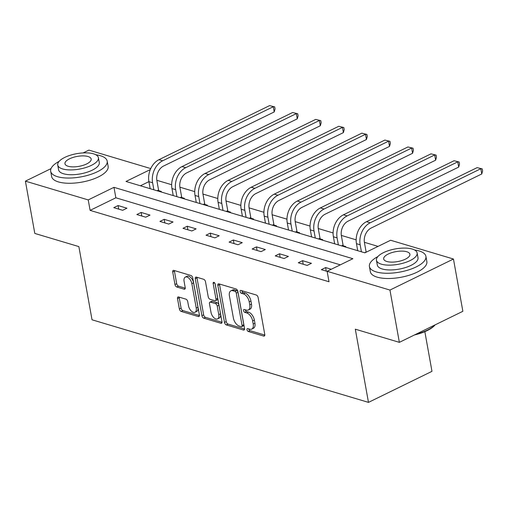 <?xml version="1.0" encoding="UTF-8"?>
<svg xmlns="http://www.w3.org/2000/svg" width="508" height="508" viewBox="0 0 508 508"><rect width="100%" height="100%" fill="white"/><g stroke="black" fill="none" stroke-linecap="round" stroke-linejoin="round"><path stroke-width="0.76" d="M246.996 329.73A1.575 0.876 -116.1 0 0 248.266 331.47L263.684 336.08A2.254 1.251 -116.1 0 0 264.306 336.048A2.254 1.251 -116.1 0 0 264.77 334.461L258.121 297.51A2.254 1.251 -116.1 0 0 256.299 295.021L240.881 290.417A1.575 0.876 -116.1 0 0 240.449 290.436A1.575 0.876 -116.1 0 0 240.125 291.548A1.575 0.876 -116.1 0 0 241.395 293.287L243.395 293.884A7.214 4 -116.1 0 1 249.218 301.841L249.771 304.921A7.214 4 -116.1 0 1 248.298 310.013A7.214 4 -116.1 0 1 246.31 310.102L244.316 309.505A1.575 0.876 -116.1 0 0 243.878 309.524A1.575 0.876 -116.1 0 0 243.561 310.642A1.575 0.876 -116.1 0 0 244.831 312.382L246.831 312.979A7.214 4 -116.1 0 1 252.654 320.935L253.206 324.009A7.214 4 -116.1 0 1 251.733 329.101A7.214 4 -116.1 0 1 249.746 329.19L247.752 328.6A1.575 0.876 -116.1 0 0 247.313 328.619A1.575 0.876 -116.1 0 0 246.996 329.73M248.71 328.886A1.575 0.876 -116.1 0 0 248.71 328.892A1.575 0.876 -116.1 0 0 249.987 330.632L264.808 335.064M241.84 290.703A1.575 0.876 -116.1 0 0 241.84 290.709A1.575 0.876 -116.1 0 0 243.116 292.449L245.11 293.046L243.395 293.884M245.275 309.791A1.575 0.876 -116.1 0 0 245.275 309.797A1.575 0.876 -116.1 0 0 246.551 311.544L248.545 312.134L246.831 312.979M178.587 296.958A2.254 1.251 -116.1 0 0 177.965 296.99A2.254 1.251 -116.1 0 0 177.508 298.577L179.368 308.947A2.254 1.251 -116.1 0 0 181.191 311.429L198.317 316.548A2.254 1.251 -116.1 0 0 198.933 316.516A2.254 1.251 -116.1 0 0 199.396 314.928L192.748 277.978A2.254 1.251 -116.1 0 0 190.925 275.488L173.806 270.377A2.254 1.251 -116.1 0 0 173.184 270.402A2.254 1.251 -116.1 0 0 172.72 271.996L174.974 284.518A2.254 1.251 -116.1 0 0 176.797 287.001L184.125 289.192A2.254 1.251 -116.1 0 0 184.747 289.166A2.254 1.251 -116.1 0 0 185.204 287.572L184.087 281.362A6.026 3.346 -116.1 0 1 185.325 277.108A6.026 3.346 -116.1 0 1 191.853 283.68L196.228 308.007A6.026 3.346 -116.1 0 1 194.996 312.268A6.026 3.346 -116.1 0 1 188.468 305.689L187.738 301.638A2.254 1.251 -116.1 0 0 185.915 299.149L178.587 296.958M150.317 169.564L125.984 181.464L364.884 252.832L390.627 240.252L453.454 259.023L462.864 311.302L399.358 342.348L355.308 329.184L368.478 402.38L92.031 319.786L78.861 246.59L34.804 233.432L25.4 181.146L51.029 168.618M399.358 342.348L389.954 290.062L327.127 271.291L352.87 258.705L113.97 187.331L88.227 199.917L25.4 181.146M340.303 264.846L115.856 197.79L90.113 210.376L329.006 281.75L327.127 271.291M90.113 210.376L88.227 199.917M224.498 322.428A2.254 1.251 -116.1 0 0 226.32 324.917L243.44 330.029A2.254 1.251 -116.1 0 0 244.062 330.003A2.254 1.251 -116.1 0 0 244.526 328.409L237.877 291.459A2.254 1.251 -116.1 0 0 236.055 288.976L218.935 283.858A2.254 1.251 -116.1 0 0 218.313 283.883A2.254 1.251 -116.1 0 0 217.849 285.477L224.498 322.428L226.219 321.589A2.254 1.251 -116.1 0 0 228.035 324.072L244.57 329.013M220.878 323.285L203.759 318.173A2.254 1.251 -116.1 0 1 201.936 315.684L195.288 278.733A2.254 1.251 -116.1 0 1 195.751 277.146A2.254 1.251 -116.1 0 1 196.367 277.114L203.695 279.305A2.254 1.251 -116.1 0 1 205.518 281.794L208.216 296.78A2.254 1.251 -116.1 0 0 210.033 299.263L214.897 300.717A2.254 1.251 -116.1 0 0 215.513 300.692A2.254 1.251 -116.1 0 0 215.976 299.098L213.169 283.496A1.575 0.876 -116.1 0 1 213.493 282.385A1.575 0.876 -116.1 0 1 215.201 284.105L221.958 321.666A2.254 1.251 -116.1 0 1 221.501 323.259A2.254 1.251 -116.1 0 1 220.878 323.285L221.901 322.79M368.478 402.38L431.978 371.342L424.84 331.654M331.292 269.253L325.634 267.564L321.342 269.659L327.139 271.393M311.442 263.322L302.571 260.674L298.285 262.769L307.149 265.417L311.442 263.322M288.379 256.432L279.508 253.784L275.222 255.88L284.093 258.528L288.379 256.432M265.322 249.542L256.451 246.894L252.159 248.99L261.029 251.638L265.322 249.542M242.259 242.653L233.388 240.005L229.095 242.1L237.966 244.748L242.259 242.653M219.196 235.763L210.325 233.115L206.032 235.21L214.903 237.858L219.196 235.763M196.132 228.873L187.261 226.225L182.975 228.321L191.846 230.969L196.132 228.873M173.069 221.983L164.205 219.329L159.912 221.431L168.783 224.079L173.069 221.983M150.012 215.094L141.141 212.439L136.849 214.541L145.72 217.189L150.012 215.094M126.949 208.204L118.078 205.549L113.786 207.651L122.657 210.299L126.949 208.204M378.06 246.393L364.382 242.303M356.159 239.846L341.325 235.414M333.096 232.956L318.262 228.524M310.032 226.066L295.199 221.634M286.976 219.177L272.136 214.744M263.912 212.287L249.079 207.855M240.849 205.397L226.016 200.965M217.786 198.507L202.952 194.075M194.723 191.618L179.889 187.185M171.666 184.728L156.832 180.296M148.901 181.635L140.43 185.776M345.027 246.901L345.77 246.545L343.37 245.828M321.97 240.011L322.707 239.655L320.307 238.938M298.907 233.121L299.644 232.766L297.244 232.048M275.844 226.231L276.581 225.876L274.18 225.158M252.781 219.342L253.517 218.98L251.123 218.269M229.724 212.452L230.461 212.09L228.06 211.379M206.661 205.562L207.397 205.2L204.997 204.489M183.598 198.672L184.334 198.311L181.934 197.593M160.534 191.783L161.271 191.421L158.877 190.703M453.454 259.023L389.954 290.062M83.141 152.921L88.9 150.108L150.749 168.586M115.856 197.79L113.97 187.331M325.634 267.564L326.276 271.132M302.571 260.674L303.212 264.243M279.508 253.784L280.156 257.353M256.451 246.894L257.092 250.463M233.388 240.005L234.029 243.573M210.325 233.115L210.966 236.684M187.261 226.225L187.909 229.794M164.205 219.329L164.846 222.904M141.141 212.439L141.783 216.014M118.078 205.549L118.72 209.125M251.733 329.101L253.448 328.263A7.214 4 -116.1 0 0 254.921 323.171L253.206 324.009M248.545 312.134A7.214 4 -116.1 0 1 254.368 320.091L254.921 323.171M248.298 310.013L250.012 309.175A7.214 4 -116.1 0 0 251.485 304.082L249.771 304.921M245.11 293.046A7.214 4 -116.1 0 1 250.933 301.003L251.485 304.082M219.526 284.036A2.254 1.251 -116.1 0 0 219.57 284.639L226.219 321.589M241.332 326.676A1.575 0.876 -116.1 0 0 241.764 326.657A1.575 0.876 -116.1 0 0 242.087 325.545L236.252 293.11A1.575 0.876 -116.1 0 0 234.975 291.37L232.874 290.741A7.214 4 -116.1 0 0 230.886 290.83A7.214 4 -116.1 0 0 229.413 295.923L233.401 318.097A7.214 4 -116.1 0 0 239.224 326.047L241.332 326.676M241.764 326.657L243.478 325.819A1.575 0.876 -116.1 0 0 243.802 324.707L242.087 325.545M230.886 290.83L232.601 289.992A7.214 4 -116.1 0 1 234.588 289.903L236.69 290.532A1.575 0.876 -116.1 0 1 237.966 292.271L243.802 324.707M222.002 322.275L205.473 317.335L203.759 318.173M196.958 277.292A2.254 1.251 -116.1 0 0 197.002 277.895L203.651 314.846A2.254 1.251 -116.1 0 0 205.473 317.335M215.513 300.692L217.234 299.847A2.254 1.251 -116.1 0 0 217.691 298.26L215.055 283.604M211.011 312.325A6.026 3.346 -116.1 0 0 217.538 318.903A6.026 3.346 -116.1 0 0 218.777 314.649L217.234 306.076A2.254 1.251 -116.1 0 0 215.411 303.587L210.553 302.139A2.254 1.251 -116.1 0 0 209.931 302.165A2.254 1.251 -116.1 0 0 209.467 303.759L211.011 312.325M217.538 318.903L219.259 318.065A6.026 3.346 -116.1 0 0 220.491 313.811L218.777 314.649M209.931 302.165L211.645 301.327A2.254 1.251 -116.1 0 1 212.268 301.301L217.126 302.749A2.254 1.251 -116.1 0 1 218.948 305.238L220.491 313.811M194.996 312.268L196.71 311.423A6.026 3.346 -116.1 0 0 197.942 307.169L196.228 308.007M185.325 277.108L187.039 276.269A6.026 3.346 -116.1 0 1 193.567 282.842L197.942 307.169M174.396 270.554A2.254 1.251 -116.1 0 0 174.441 271.158L176.695 283.68A2.254 1.251 -116.1 0 0 178.511 286.163L185.249 288.176M179.178 297.136A2.254 1.251 -116.1 0 0 179.222 297.739L181.089 308.108A2.254 1.251 -116.1 0 0 182.905 310.591L199.441 315.531M364.598 252.749L366.122 252.006L364.446 242.684A11.481 8.503 -73.4 0 1 371.145 228.035L481.762 173.965L480.822 168.732L370.205 222.802A17.221 12.757 106.6 0 0 360.159 244.78L361.417 251.803M477.126 167.627L482.225 168.878L477.126 167.627L366.509 221.698A17.221 12.757 106.6 0 0 356.464 243.675L357.721 250.698M482.225 168.878L482.6 170.974L481.762 173.965M435.153 324.847L435.058 324.961A28.016 10.617 169.8 0 1 414.509 334.943M416.058 334.181A28.702 10.878 -10.2 0 0 435.108 324.872M377.857 256.578A28.702 10.878 -10.2 0 0 369.411 266.503A28.702 10.878 -10.2 0 0 376.206 271.907A28.702 10.878 -10.2 0 0 408.413 269.977A28.702 10.878 -10.2 0 0 425.907 256.337A28.702 10.878 -10.2 0 0 419.113 250.933A28.702 10.878 -10.2 0 0 414.534 249.98M369.411 266.503L370.351 271.736A28.702 10.878 -10.2 0 0 377.146 277.139A28.702 10.878 -10.2 0 0 409.353 275.203A28.702 10.878 -10.2 0 0 426.853 261.569L425.907 256.337M417.132 252.952L418.001 257.766A20.663 7.83 169.8 0 1 405.403 267.576A20.663 7.83 169.8 0 1 382.213 268.973A20.663 7.83 169.8 0 1 377.323 265.081L376.453 260.274A20.663 7.83 -10.2 0 0 381.349 264.16A20.663 7.83 -10.2 0 0 404.539 262.769A20.663 7.83 -10.2 0 0 417.132 252.952A20.663 7.83 -10.2 0 0 412.242 249.06A20.663 7.83 -10.2 0 0 389.052 250.457A20.663 7.83 -10.2 0 0 376.453 260.274M406.749 251.746A13.316 5.048 -10.2 0 0 391.808 252.641A13.316 5.048 -10.2 0 0 383.686 258.972A13.316 5.048 -10.2 0 0 386.842 261.48A13.316 5.048 -10.2 0 0 401.784 260.579A13.316 5.048 -10.2 0 0 409.905 254.254A13.316 5.048 -10.2 0 0 406.749 251.746M59.131 161.353A28.702 10.878 -10.2 0 0 50.686 171.279A28.702 10.878 -10.2 0 0 57.48 176.689A28.702 10.878 -10.2 0 0 89.687 174.752A28.702 10.878 -10.2 0 0 107.182 161.119A28.702 10.878 -10.2 0 0 100.387 155.715A28.702 10.878 -10.2 0 0 95.809 154.756M50.686 171.279L51.626 176.511A28.702 10.878 -10.2 0 0 58.426 181.915A28.702 10.878 -10.2 0 0 90.627 179.978A28.702 10.878 -10.2 0 0 108.128 166.345L107.182 161.119M98.412 157.728L99.276 162.541A20.663 7.83 169.8 0 1 86.677 172.358A20.663 7.83 169.8 0 1 63.487 173.749A20.663 7.83 169.8 0 1 58.598 169.856L57.734 165.049A20.663 7.83 -10.2 0 0 62.624 168.942A20.663 7.83 -10.2 0 0 85.814 167.545A20.663 7.83 -10.2 0 0 98.412 157.728A20.663 7.83 -10.2 0 0 93.516 153.835A20.663 7.83 -10.2 0 0 70.326 155.232A20.663 7.83 -10.2 0 0 57.734 165.049M88.024 156.521A13.316 5.048 -10.2 0 0 73.082 157.423A13.316 5.048 -10.2 0 0 64.96 163.747A13.316 5.048 -10.2 0 0 68.116 166.256A13.316 5.048 -10.2 0 0 83.058 165.354A13.316 5.048 -10.2 0 0 91.18 159.029A13.316 5.048 -10.2 0 0 88.024 156.521M341.535 245.859L343.065 245.116L341.389 235.795A11.481 8.503 -73.4 0 1 348.088 221.145L458.699 167.075L457.759 161.842L347.142 215.913A17.221 12.757 106.6 0 0 337.096 237.89L338.36 244.913M343.065 245.116L343.656 246.494M454.063 160.738L459.162 161.988L454.063 160.738L343.446 214.808A17.221 12.757 106.6 0 0 333.4 236.785L334.664 243.808M459.162 161.988L459.537 164.084L458.699 167.075M318.472 238.97L320.002 238.227L318.326 228.905A11.481 8.503 -73.4 0 1 325.025 214.255L435.635 160.185L434.696 154.953L324.085 209.023A17.221 12.757 106.6 0 0 314.033 231L315.297 238.023M320.002 238.227L320.592 239.605M431 153.848L436.099 155.099L431 153.848L320.389 207.918A17.221 12.757 106.6 0 0 310.337 229.895L311.601 236.919M436.099 155.099L436.474 157.194L435.635 160.185M295.415 232.08L296.939 231.331L295.262 222.015A11.481 8.503 -73.4 0 1 301.962 207.366L412.572 153.289L411.632 148.063L301.022 202.133A17.221 12.757 106.6 0 0 290.97 224.111L292.233 231.127M296.939 231.331L297.529 232.715M407.937 146.958L413.036 148.209L407.937 146.958L297.326 201.028A17.221 12.757 106.6 0 0 287.274 223.006L288.538 230.029M413.036 148.209L413.417 150.304L412.572 153.289M272.351 225.19L273.875 224.441L272.199 215.125A11.481 8.503 -73.4 0 1 278.898 200.476L389.515 146.399L388.569 141.173L277.959 195.243A17.221 12.757 106.6 0 0 267.913 217.221L269.17 224.238M273.875 224.441L274.466 225.825M384.874 140.068L389.979 141.319L384.874 140.068L274.263 194.139A17.221 12.757 106.6 0 0 264.211 216.116L265.474 223.139M389.979 141.319L390.354 143.415L389.515 146.399M249.288 218.3L250.812 217.551L249.136 208.236A11.481 8.503 -73.4 0 1 255.841 193.58L366.452 139.51L365.512 134.283L254.895 188.354A17.221 12.757 106.6 0 0 244.85 210.331L246.113 217.348M250.812 217.551L251.409 218.935M361.817 133.179L366.916 134.429L361.817 133.179L251.2 187.249A17.221 12.757 106.6 0 0 241.154 209.226L242.418 216.249M366.916 134.429L367.29 136.519L366.452 139.51M226.225 211.411L227.755 210.661L226.079 201.346A11.481 8.503 -73.4 0 1 232.778 186.69L343.389 132.62L342.449 127.394L231.839 181.464A17.221 12.757 106.6 0 0 221.786 203.441L223.05 210.458M227.755 210.661L228.346 212.046M338.753 126.289L343.853 127.54L338.753 126.289L228.143 180.359A17.221 12.757 106.6 0 0 218.091 202.336L219.354 209.353M343.853 127.54L344.227 129.629L343.389 132.62M203.168 204.521L204.692 203.771L203.016 194.456A11.481 8.503 -73.4 0 1 209.715 179.8L320.326 125.73L319.386 120.504L208.775 174.574A17.221 12.757 106.6 0 0 198.723 196.552L199.987 203.568M204.692 203.771L205.283 205.149M315.69 119.399L320.789 120.65L315.69 119.399L205.08 173.469A17.221 12.757 106.6 0 0 195.028 195.447L196.291 202.463M320.789 120.65L321.17 122.739L320.326 125.73M180.105 197.631L181.629 196.882L179.953 187.566A11.481 8.503 -73.4 0 1 186.652 172.911L297.269 118.84L296.323 113.614L185.712 167.684A17.221 12.757 106.6 0 0 175.66 189.662L176.924 196.679M181.629 196.882L182.22 198.26M292.627 112.509L297.732 113.76L292.627 112.509L182.016 166.58A17.221 12.757 106.6 0 0 171.964 188.557L173.228 195.574M297.732 113.76L298.107 115.849L297.269 118.84M157.042 190.741L158.566 189.992L156.889 180.677A11.481 8.503 -73.4 0 1 163.589 166.021L274.206 111.951L273.266 106.724L162.649 160.795A17.221 12.757 106.6 0 0 152.603 182.772L153.867 189.789M158.566 189.992L159.163 191.37M269.57 105.62L274.669 106.871L269.57 105.62L158.953 159.69A17.221 12.757 106.6 0 0 148.907 181.667L150.171 188.684M274.669 106.871L275.044 108.96L274.206 111.951M249.987 330.632L248.266 331.47M243.116 292.449L241.395 293.287M246.551 311.544L244.831 312.382M254.368 320.091L252.654 320.935M250.933 301.003L249.218 301.841M264.706 335.578L263.684 336.08M219.57 284.639L217.849 285.477M244.469 329.527L243.44 330.029M228.035 324.072L226.32 324.917M237.966 292.271L236.252 293.11M236.69 290.532L234.975 291.37M234.588 289.903L232.874 290.741M203.651 314.846L201.936 315.684M197.002 277.895L195.288 278.733M217.691 298.26L215.976 299.098M214.573 282.81L213.169 283.496M218.948 305.238L217.234 306.076M217.126 302.749L215.411 303.587M212.268 301.301L210.553 302.139M193.567 282.842L191.853 283.68M185.147 288.69L184.125 289.192M178.511 286.163L176.797 287.001M176.695 283.68L174.974 284.518M174.441 271.158L172.72 271.996M199.339 316.046L198.317 316.548M182.905 310.591L181.191 311.429M181.089 308.108L179.368 308.947M179.222 297.739L177.508 298.577M360.159 244.78L356.464 243.675M370.205 222.802L366.509 221.698M337.096 237.89L333.4 236.785M347.142 215.913L343.446 214.808M314.033 231L310.337 229.895M324.085 209.023L320.389 207.918M290.97 224.111L287.274 223.006M301.022 202.133L297.326 201.028M267.913 217.221L264.211 216.116M277.959 195.243L274.263 194.139M244.85 210.331L241.154 209.226M254.895 188.354L251.2 187.249M221.786 203.441L218.091 202.336M231.839 181.464L228.143 180.359M198.723 196.552L195.028 195.447M208.775 174.574L205.08 173.469M175.66 189.662L171.964 188.557M185.712 167.684L182.016 166.58M152.603 182.772L148.907 181.667M162.649 160.795L158.953 159.69"/></g></svg>
